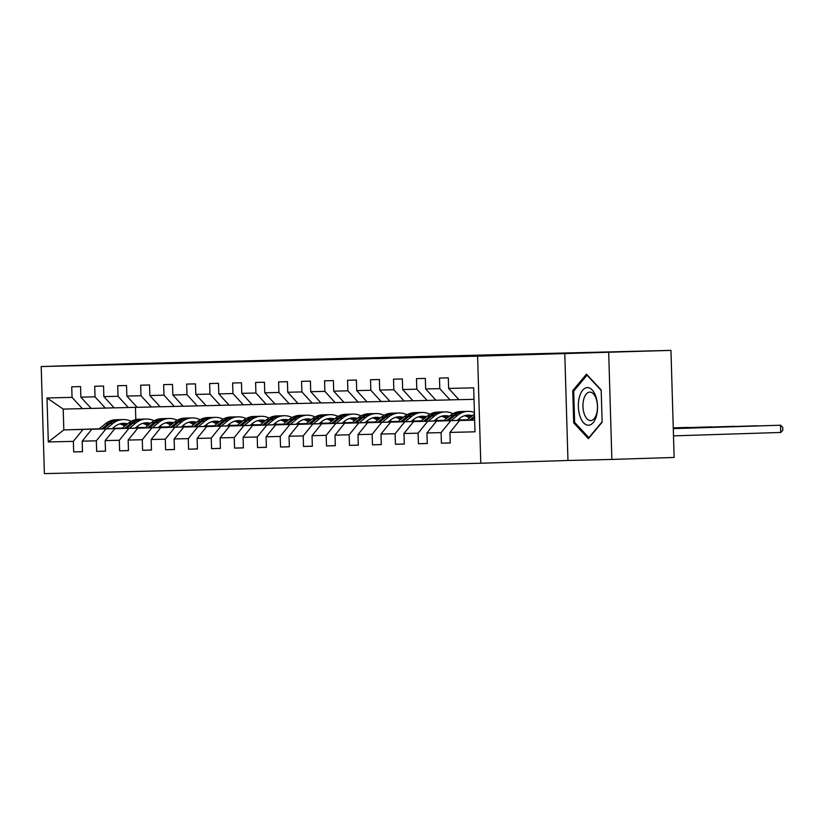 <?xml version="1.0" encoding="UTF-8"?>
<svg xmlns="http://www.w3.org/2000/svg" width="824" height="824" viewBox="0 0 824 824"><rect width="100%" height="100%" fill="white"/><g stroke="black" fill="none" stroke-linecap="round" stroke-linejoin="round"><path stroke-width="1.24" d="M328.735 359.346L392.688 357.451L328.735 359.346M278.419 360.418L327.54 358.996L278.419 360.49M128.379 363.775L670.952 350.385L477.611 356.174L41.2 366.546L128.379 363.775M307.156 359.851L372.52 357.935L307.156 359.872M300.739 360.026L350.344 358.461L300.739 360.026M477.611 356.174L480.783 463.243L44.383 473.615L41.2 366.546M82.503 451.645L73.666 451.923L82.503 451.717L82.194 441.149L96.336 440.819L96.645 451.377L105.493 451.171L105.173 440.603L119.315 440.274L119.635 450.831L128.472 450.625L128.163 440.057L142.305 439.728L142.614 450.285L151.462 450.079L151.142 439.511L165.284 439.182L165.603 449.739L174.441 449.533L174.132 438.965L188.274 438.636L188.583 449.193L197.43 448.987L197.111 438.419L211.253 438.09L211.572 448.647L220.41 448.441L220.101 437.874L234.243 437.534L234.552 448.102L243.389 447.896L243.08 437.328L257.222 436.988L257.541 447.556L266.379 447.35L266.07 436.782L280.212 436.442L280.521 447.01L289.358 446.793L289.049 436.236L303.191 435.896L303.51 446.464L312.348 446.248L312.028 435.69L326.18 435.35L326.489 445.918L335.327 445.702L335.018 435.144L349.16 434.804L349.479 445.372L358.316 445.156L357.997 434.598L372.149 434.258L372.458 444.826L381.296 444.61L380.987 434.052L395.129 433.712L395.448 444.28L404.285 444.064L403.966 433.506L418.118 433.167L418.427 443.734L427.265 443.518L426.956 432.961L441.098 432.621L441.417 443.188L450.254 442.972L449.935 432.415L474.984 431.817L473.676 387.826L448.637 388.423L448.318 377.866L439.48 378.072L439.789 388.64L450.1 399.898L435.958 400.227L425.648 388.969L425.339 378.412L416.491 378.618L416.81 389.186L427.12 400.443L412.968 400.773L402.668 389.515L402.349 378.958L393.512 379.164L393.821 389.731L404.131 400.989L389.989 401.319L379.679 390.061L379.37 379.503L370.522 379.709L370.841 390.277L381.151 401.535L366.999 401.865L356.699 390.607L356.38 380.049L347.543 380.255L347.852 390.823L358.162 402.081L344.02 402.411L333.71 391.153L333.401 380.595L324.563 380.801L324.872 391.369L335.183 402.627L321.03 402.967L310.73 391.699L310.411 381.141L301.574 381.347L301.883 391.915L312.193 403.173L298.051 403.513L287.741 392.245L287.432 381.687L278.594 381.893L278.903 392.461L289.214 403.719L275.062 404.059L264.762 392.801L264.442 382.233L255.605 382.439L255.924 393.007L266.224 404.265L252.082 404.605L241.772 393.347L241.463 382.779L232.625 382.985L232.935 393.553L243.245 404.811L229.093 405.151L218.793 393.893L218.473 383.325L209.636 383.541L209.955 394.099L220.255 405.357L206.113 405.696L195.803 394.438L195.494 383.871L186.657 384.087L186.966 394.644L197.276 405.902L183.124 406.242L172.824 394.984L172.504 384.417L163.667 384.633L163.986 395.19L174.286 406.448L160.144 406.788L149.834 395.53L149.525 384.963L140.688 385.179L140.997 395.736L151.307 406.994L137.165 407.334L126.855 396.076L126.535 385.508L117.698 385.725L118.017 396.282L128.317 407.54L114.175 407.88L103.865 396.622L103.556 386.054L94.719 386.271L95.028 396.828L105.338 408.086L91.196 408.426L80.886 397.168L80.577 386.6L71.729 386.817L72.049 397.374L82.349 408.632L63.201 409.095L63.819 429.922L99.004 428.964M73.666 451.923L73.346 441.365L48.307 441.963L46.999 397.971L72.049 397.374M80.886 397.168L95.028 396.828M103.865 396.622L118.017 396.282M126.855 396.076L140.997 395.736M149.834 395.53L163.986 395.19M172.824 394.984L186.966 394.644M195.803 394.438L209.955 394.099M218.793 393.893L232.935 393.553M241.772 393.347L255.924 393.007M264.762 392.801L278.903 392.461M287.741 392.245L301.883 391.915M310.73 391.699L324.872 391.369M333.71 391.153L347.852 390.823M356.699 390.607L370.841 390.277M379.679 390.061L393.821 389.731M402.668 389.515L416.81 389.186M425.648 388.969L439.789 388.64M121.993 428.418L91.814 429.263L122.137 428.295M135.486 427.872L145.354 427.563M161.442 427.048L168.529 426.863M135.342 427.996L145.209 427.677M161.514 427.162L168.426 426.945M114.114 407.808L105.338 408.086M91.814 429.263L82.194 441.149M105.956 428.923L96.336 440.819M144.972 427.872L114.794 428.717L145.117 427.749M158.465 427.326L168.343 427.017M184.422 426.502L191.518 426.317M158.321 427.45L168.199 427.131M184.504 426.616L191.415 426.399M137.093 407.262L128.317 407.54M114.794 428.717L105.173 440.603M128.935 428.377L119.315 440.274M167.962 427.326L137.783 428.171L168.106 427.203M181.455 426.781L191.322 426.472M207.411 425.957L214.498 425.771M181.301 426.904L191.178 426.585M207.483 426.07L214.395 425.853M160.083 406.716L151.307 406.994M137.783 428.171L128.163 440.057M151.925 427.831L142.305 439.728M190.941 426.781L160.762 427.625L191.086 426.657M204.434 426.235L214.312 425.926M230.39 425.411L237.477 425.225M204.29 426.358L214.168 426.039M230.473 425.524L237.384 425.308M183.062 406.17L174.286 406.448M160.762 427.625L151.142 439.511M174.904 427.285L165.284 439.182M213.931 426.235L183.752 427.079L214.075 426.111M227.414 425.689L237.291 425.38M253.38 424.865L260.466 424.679M227.27 425.802L237.147 425.493M253.452 424.978L260.363 424.751M206.052 405.624L197.276 405.902M183.752 427.079L174.132 438.965M197.894 426.739L188.274 438.636M236.91 425.689L206.731 426.533L237.055 425.565M250.403 425.143L260.281 424.834M276.359 424.319L283.446 424.133M250.259 425.256L260.137 424.947M276.442 424.432L283.353 424.206M229.031 405.078L220.255 405.357M206.731 426.533L197.111 438.419M220.873 426.193L211.253 438.09M259.9 425.143L229.711 425.987L260.044 425.019M273.383 424.597L283.26 424.288M299.349 423.773L306.435 423.588M273.238 424.71L283.116 424.401M299.421 423.886L306.332 423.66M252.02 404.533L243.245 404.811M229.711 425.987L220.101 437.874M243.863 425.648L234.243 437.534M282.879 424.587L252.7 425.442L283.023 424.473M296.372 424.051L306.25 423.742M322.328 423.227L329.415 423.042M296.228 424.164L306.106 423.855M322.411 423.34L329.322 423.114M275 403.987L266.224 404.265M252.7 425.442L243.08 437.328M266.842 425.102L257.222 436.988M305.869 424.041L275.679 424.885L306.013 423.927M319.352 423.505L329.229 423.186M345.318 422.681L352.404 422.496M319.207 423.618L329.085 423.309M345.39 422.794L352.301 422.568M297.989 403.441L289.214 403.719M275.679 424.885L266.07 436.782M289.832 424.556L280.212 436.442M328.848 423.495L298.669 424.339L328.992 423.382M342.341 422.959L352.219 422.64M368.297 422.135L375.384 421.94M342.197 423.072L352.075 422.764M368.38 422.248L375.291 422.022M320.969 402.895L312.193 403.173M298.669 424.339L289.049 436.236M312.811 424.01L303.191 435.896M351.838 422.949L321.648 423.793L351.982 422.836M365.32 422.413L375.198 422.094M391.287 421.589L398.373 421.394M365.176 422.527L375.054 422.218M391.359 421.692L398.27 421.476M343.958 402.349L335.183 402.627M321.648 423.793L312.028 435.69M335.801 423.464L326.18 435.35M374.817 422.403L344.638 423.248L374.961 422.29M388.31 421.867L398.188 421.548M414.266 421.043L421.352 420.848M388.166 421.981L398.033 421.672M414.348 421.146L421.26 420.93M366.938 401.803L358.162 402.081M344.638 423.248L335.018 435.144M358.78 422.918L349.16 434.804M397.807 421.857L367.617 422.702L397.951 421.744M411.289 421.322L421.167 421.002M437.256 420.498L444.342 420.302M411.145 421.435L421.023 421.126M437.328 420.601L444.239 420.384M389.927 401.257L381.151 401.535M367.617 422.702L357.997 434.598M381.769 422.372L372.149 434.258M420.786 421.311L390.607 422.156L420.93 421.198M434.279 420.776L444.146 420.456M460.235 419.952L467.321 419.756M434.135 420.889L444.002 420.58M460.317 420.055L467.229 419.838M412.906 400.711L404.131 400.989M390.607 422.156L380.987 434.052M404.749 421.826L395.129 433.712M443.776 420.765L413.586 421.61L443.92 420.652M457.258 420.23L467.136 419.91M457.114 420.343L466.992 420.034M435.896 400.165L427.12 400.443M413.586 421.61L403.966 433.506M427.738 421.28L418.118 433.167M466.755 420.219L436.576 421.064L466.899 420.106M458.875 399.619L450.1 399.898M436.576 421.064L426.956 432.961M450.718 420.734L441.098 432.621M474.645 420.158L459.555 420.518L474.634 420.044M474.016 399.321L458.937 399.681L448.637 388.423M459.555 420.518L449.935 432.415M564.78 353.403L567.963 460.472L611.861 459.432L608.689 352.363M611.861 459.432L674.135 457.454L670.952 350.385M567.963 460.472L480.783 463.243M112.352 428.542L122.23 428.223M138.535 427.708L145.446 427.491M138.442 427.574L145.549 427.409M122.426 428.068L112.548 428.377M99.199 428.799L63.819 429.922L48.307 441.963M135.445 407.313L135.805 419.571M91.124 408.354L82.349 408.632M46.999 397.971L63.201 409.095M82.966 429.469L73.346 441.365M450.254 442.9L441.417 443.188M427.265 443.446L418.427 443.734M404.285 443.992L395.448 444.28M381.296 444.538L372.458 444.826M358.316 445.084L349.479 445.372M335.327 445.64L326.489 445.918M312.348 446.186L303.51 446.464M289.358 446.732L280.521 447.01M266.379 447.278L257.541 447.556M243.389 447.823L234.552 448.102M220.41 448.369L211.572 448.647M197.42 448.915L188.583 449.193M174.441 449.461L165.603 449.739M151.451 450.007L142.614 450.285M128.472 450.553L119.635 450.831M105.482 451.099L96.645 451.377M586.482 374.189L572.742 390.658L573.7 422.897L588.398 438.687L602.138 422.228L601.18 389.979L586.482 374.189M575.08 422.856L573.7 422.897M574.132 390.607L572.742 390.658M325.058 359.418L367.391 358.079L325.058 359.418M302.511 359.903L321.844 359.346L302.511 359.903M474.109 420.055L474.624 419.643M466.662 420.292L473.233 414.966A22.145 19.065 -91.4 0 1 474.459 414.039M673.496 435.865L780.73 432.466L780.513 425.225L673.28 428.604M471.276 420.147L474.562 417.48M474.521 416.12L469.495 420.199M673.28 428.635L780.513 425.225L782.718 427.316L782.8 430.21L780.73 432.466M579.365 397.219A18.818 9.579 -91.8 0 0 583.629 422.825A18.818 9.579 -91.8 0 0 596.514 415.626A18.818 9.579 -91.8 0 0 592.24 390.02A18.818 9.579 -91.8 0 0 579.365 397.219M583.722 399.382A14.245 7.251 -91.8 0 0 584.144 413.648A14.245 7.251 -91.8 0 0 590.664 420.59A14.245 7.251 -91.8 0 0 596.7 413.318A14.245 7.251 -91.8 0 0 596.267 399.053A14.245 7.251 -91.8 0 0 589.757 392.111A14.245 7.251 -91.8 0 0 583.722 399.382M602.117 421.785L588.861 437.668L574.627 422.372L573.7 391.132L587.007 375.178L601.19 390.411M457.032 420.415L459.483 418.427A18.386 15.821 -91.4 0 1 468.176 415.131A18.386 15.821 -91.4 0 1 472.348 415.677M451.119 420.601L457.608 415.337A22.145 19.065 -91.4 0 1 468.084 411.372A22.145 19.065 -91.4 0 1 474.408 412.464M443.683 420.837L450.244 415.512A22.145 19.065 -91.4 0 1 460.719 411.547L463.521 411.475A22.145 19.065 88.6 0 0 453.046 415.44L446.505 420.755M464.499 415.729A18.386 15.821 -91.4 0 1 469.443 418.036M448.297 420.693L454.807 415.399A22.145 19.065 -91.4 0 1 465.282 411.433L468.084 411.372M471.421 416.429A18.386 15.821 88.6 0 0 466.775 415.234M464.406 411.485A22.145 19.065 88.6 0 0 463.521 411.475M465.9 415.378A18.386 15.821 -91.4 0 1 470.71 417.006M673.27 428.449L757.534 425.771L673.27 428.418M434.042 420.961L436.493 418.973A18.386 15.821 -91.4 0 1 445.187 415.677A18.386 15.821 -91.4 0 1 449.358 416.223M428.14 421.146L434.629 415.883A22.145 19.065 -91.4 0 1 445.104 411.918A22.145 19.065 -91.4 0 1 452.953 413.679M459.215 418.633A22.145 19.065 -91.4 0 1 460.358 420.127M420.693 421.383L427.265 416.058A22.145 19.065 -91.4 0 1 437.74 412.093L440.531 412.021A22.145 19.065 88.6 0 0 430.056 415.986L423.526 421.301M441.52 416.274A18.386 15.821 -91.4 0 1 446.464 418.582M425.308 421.239L431.827 415.945A22.145 19.065 -91.4 0 1 442.303 411.979L445.104 411.918M448.431 416.985A18.386 15.821 88.6 0 0 443.796 415.78M441.417 412.031A22.145 19.065 88.6 0 0 440.531 412.021M442.91 415.924A18.386 15.821 -91.4 0 1 447.731 417.552M673.27 428.264L734.544 426.317L673.27 428.233M411.063 421.507L413.514 419.519A18.386 15.821 -91.4 0 1 422.207 416.223A18.386 15.821 -91.4 0 1 426.379 416.769M405.151 421.692L411.639 416.429A22.145 19.065 -91.4 0 1 422.115 412.464A22.145 19.065 -91.4 0 1 429.974 414.225M436.236 419.179A22.145 19.065 -91.4 0 1 437.379 420.673M397.714 421.929L404.275 416.604A22.145 19.065 -91.4 0 1 414.75 412.639L417.552 412.567A22.145 19.065 88.6 0 0 407.077 416.532L400.536 421.847M418.541 416.82A18.386 15.821 -91.4 0 1 423.474 419.128M402.328 421.785L408.848 416.491A22.145 19.065 -91.4 0 1 419.323 412.525L422.115 412.464M425.452 417.531A18.386 15.821 88.6 0 0 420.807 416.326M418.438 412.577A22.145 19.065 88.6 0 0 417.552 412.567M419.931 416.47A18.386 15.821 -91.4 0 1 424.741 418.098M673.26 428.078L711.565 426.863L673.26 428.058M388.073 422.053L390.524 420.065A18.386 15.821 -91.4 0 1 399.218 416.769A18.386 15.821 -91.4 0 1 403.389 417.315M382.171 422.238L388.66 416.975A22.145 19.065 -91.4 0 1 399.135 413.009A22.145 19.065 -91.4 0 1 406.984 414.771M413.246 419.725A22.145 19.065 -91.4 0 1 414.39 421.219M374.724 422.475L381.296 417.15A22.145 19.065 -91.4 0 1 391.771 413.185L394.562 413.123A22.145 19.065 88.6 0 0 384.087 417.078L377.557 422.393M395.551 417.366A18.386 15.821 -91.4 0 1 400.495 419.673M379.339 422.331L385.859 417.037A22.145 19.065 -91.4 0 1 396.334 413.071L399.135 413.009M402.462 418.077A18.386 15.821 88.6 0 0 397.827 416.882M395.448 413.123A22.145 19.065 88.6 0 0 394.562 413.123M396.941 417.016A18.386 15.821 -91.4 0 1 401.762 418.644M673.26 427.903L688.576 427.409L673.249 427.872M365.094 422.599L367.545 420.611A18.386 15.821 -91.4 0 1 376.238 417.315A18.386 15.821 -91.4 0 1 380.41 417.861M359.182 422.794L365.671 417.521A22.145 19.065 -91.4 0 1 376.146 413.555A22.145 19.065 -91.4 0 1 384.005 415.317M390.267 420.281A22.145 19.065 -91.4 0 1 391.41 421.764M351.745 423.021L358.306 417.696A22.145 19.065 -91.4 0 1 368.781 413.73L371.583 413.669A22.145 19.065 88.6 0 0 361.108 417.624L354.577 422.939M372.572 417.912A18.386 15.821 -91.4 0 1 377.505 420.219M356.359 422.877L362.879 417.583A22.145 19.065 -91.4 0 1 373.354 413.627L376.146 413.555M379.483 418.623A18.386 15.821 88.6 0 0 374.838 417.428M372.469 413.669A22.145 19.065 88.6 0 0 371.583 413.669M373.962 417.562A18.386 15.821 -91.4 0 1 378.772 419.189M342.104 423.145L344.556 421.157A18.386 15.821 -91.4 0 1 353.259 417.861A18.386 15.821 -91.4 0 1 357.42 418.407M336.202 423.34L342.691 418.067A22.145 19.065 -91.4 0 1 353.166 414.101A22.145 19.065 -91.4 0 1 361.015 415.863M367.277 420.827A22.145 19.065 -91.4 0 1 368.421 422.31M328.755 423.567L335.327 418.242A22.145 19.065 -91.4 0 1 345.802 414.276L348.593 414.214A22.145 19.065 88.6 0 0 338.118 418.17L331.588 423.484M349.582 418.458A18.386 15.821 -91.4 0 1 354.526 420.765M333.37 423.423L339.89 418.128A22.145 19.065 -91.4 0 1 350.365 414.173L353.166 414.101M356.493 419.169A18.386 15.821 88.6 0 0 351.858 417.974M349.479 414.214A22.145 19.065 88.6 0 0 348.593 414.214M350.973 418.108A18.386 15.821 -91.4 0 1 355.793 419.735M319.125 423.691L321.576 421.703A18.386 15.821 -91.4 0 1 330.269 418.407A18.386 15.821 -91.4 0 1 334.441 418.963M313.223 423.886L319.702 418.613A22.145 19.065 -91.4 0 1 330.177 414.647A22.145 19.065 -91.4 0 1 338.036 416.408M344.298 421.373A22.145 19.065 -91.4 0 1 345.441 422.856M305.776 424.123L312.337 418.788A22.145 19.065 -91.4 0 1 322.812 414.822L325.614 414.76A22.145 19.065 88.6 0 0 315.139 418.716L308.609 424.03M326.603 419.004A18.386 15.821 -91.4 0 1 331.547 421.311M310.391 423.969L316.91 418.674A22.145 19.065 -91.4 0 1 327.386 414.719L330.177 414.647M333.514 419.715A18.386 15.821 88.6 0 0 328.869 418.52M326.5 414.76A22.145 19.065 88.6 0 0 325.614 414.76M327.993 418.654A18.386 15.821 -91.4 0 1 332.803 420.281M296.135 424.236L298.587 422.248A18.386 15.821 -91.4 0 1 307.29 418.952A18.386 15.821 -91.4 0 1 311.451 419.509M290.233 424.432L296.722 419.159A22.145 19.065 -91.4 0 1 307.197 415.193A22.145 19.065 -91.4 0 1 315.056 416.954M321.308 421.919A22.145 19.065 -91.4 0 1 322.462 423.402M282.797 424.669L289.358 419.334A22.145 19.065 -91.4 0 1 299.833 415.368L302.624 415.306A22.145 19.065 88.6 0 0 292.149 419.272L285.619 424.576M303.613 419.55A18.386 15.821 -91.4 0 1 308.557 421.857M287.401 424.514L293.921 419.22A22.145 19.065 -91.4 0 1 304.396 415.265L307.197 415.193M310.524 420.261A18.386 15.821 88.6 0 0 305.889 419.066M303.51 415.306A22.145 19.065 88.6 0 0 302.624 415.306M305.004 419.2A18.386 15.821 -91.4 0 1 309.824 420.827M273.156 424.793L275.607 422.794A18.386 15.821 -91.4 0 1 284.301 419.509A18.386 15.821 -91.4 0 1 288.472 420.055M267.254 424.978L273.733 419.704A22.145 19.065 -91.4 0 1 284.208 415.739A22.145 19.065 -91.4 0 1 292.067 417.5M298.329 422.465A22.145 19.065 -91.4 0 1 299.473 423.948M259.807 425.215L266.368 419.88A22.145 19.065 -91.4 0 1 276.843 415.914L279.645 415.852A22.145 19.065 88.6 0 0 269.17 419.818L262.64 425.122M280.634 420.096A18.386 15.821 -91.4 0 1 285.578 422.403M264.422 425.06L270.942 419.766A22.145 19.065 -91.4 0 1 281.417 415.811L284.208 415.739M287.545 420.807A18.386 15.821 88.6 0 0 282.9 419.612M280.531 415.852A22.145 19.065 88.6 0 0 279.645 415.852M282.024 419.756A18.386 15.821 -91.4 0 1 286.845 421.373M250.166 425.339L252.618 423.34A18.386 15.821 -91.4 0 1 261.321 420.055A18.386 15.821 -91.4 0 1 265.493 420.601M244.264 425.524L250.754 420.25A22.145 19.065 -91.4 0 1 261.229 416.285A22.145 19.065 -91.4 0 1 269.088 418.046M275.34 423.011A22.145 19.065 -91.4 0 1 276.493 424.494M236.828 425.761L243.389 420.425A22.145 19.065 -91.4 0 1 253.864 416.46L256.655 416.398A22.145 19.065 88.6 0 0 246.191 420.364L239.65 425.668M257.644 420.642A18.386 15.821 -91.4 0 1 262.588 422.949M241.442 425.606L247.952 420.322A22.145 19.065 -91.4 0 1 258.427 416.357L261.229 416.285M264.556 421.352A18.386 15.821 88.6 0 0 259.921 420.158M257.541 416.398A22.145 19.065 88.6 0 0 256.655 416.398M259.035 420.302A18.386 15.821 -91.4 0 1 263.855 421.919M227.187 425.884L229.638 423.886A18.386 15.821 -91.4 0 1 238.332 420.601A18.386 15.821 -91.4 0 1 242.503 421.146M221.285 426.07L227.764 420.796A22.145 19.065 -91.4 0 1 238.239 416.831A22.145 19.065 -91.4 0 1 246.098 418.592M252.36 423.557A22.145 19.065 -91.4 0 1 253.504 425.04M213.838 426.307L220.399 420.971A22.145 19.065 -91.4 0 1 230.875 417.006L233.676 416.944A22.145 19.065 88.6 0 0 223.201 420.909L216.671 426.214M234.665 421.188A18.386 15.821 -91.4 0 1 239.609 423.495M218.453 426.163L224.973 420.868A22.145 19.065 -91.4 0 1 235.448 416.903L238.239 416.831M241.576 421.898A18.386 15.821 88.6 0 0 236.931 420.704M234.562 416.944A22.145 19.065 88.6 0 0 233.676 416.944M236.055 420.848A18.386 15.821 -91.4 0 1 240.876 422.465M204.198 426.43L206.649 424.432A18.386 15.821 -91.4 0 1 215.352 421.146A18.386 15.821 -91.4 0 1 219.524 421.692M198.296 426.616L204.785 421.342A22.145 19.065 -91.4 0 1 215.26 417.377A22.145 19.065 -91.4 0 1 223.119 419.138M229.371 424.103A22.145 19.065 -91.4 0 1 230.524 425.596M190.859 426.853L197.42 421.517A22.145 19.065 -91.4 0 1 207.895 417.552L210.697 417.49A22.145 19.065 88.6 0 0 200.222 421.455L193.681 426.76M211.675 421.733A18.386 15.821 -91.4 0 1 216.619 424.041M195.473 426.708L201.983 421.414A22.145 19.065 -91.4 0 1 212.458 417.449L215.26 417.377M218.587 422.444A18.386 15.821 88.6 0 0 213.952 421.249M211.572 417.49A22.145 19.065 88.6 0 0 210.697 417.49M213.066 421.394A18.386 15.821 -91.4 0 1 217.886 423.011M181.218 426.976L183.67 424.978A18.386 15.821 -91.4 0 1 192.363 421.692A18.386 15.821 -91.4 0 1 196.534 422.238M175.316 427.162L181.805 421.888A22.145 19.065 -91.4 0 1 192.27 417.923A22.145 19.065 -91.4 0 1 200.129 419.684M206.391 424.648A22.145 19.065 -91.4 0 1 207.535 426.142M167.869 427.399L174.43 422.063A22.145 19.065 -91.4 0 1 184.906 418.098L187.707 418.036A22.145 19.065 88.6 0 0 177.232 422.001L170.702 427.306M188.696 422.279A18.386 15.821 -91.4 0 1 193.64 424.587M172.484 427.254L179.004 421.96A22.145 19.065 -91.4 0 1 189.479 417.995L192.27 417.923M195.607 422.99A18.386 15.821 88.6 0 0 190.962 421.795M188.593 418.036A22.145 19.065 88.6 0 0 187.707 418.036M190.087 421.94A18.386 15.821 -91.4 0 1 194.907 423.567M158.229 427.522L160.69 425.524A18.386 15.821 -91.4 0 1 169.383 422.238A18.386 15.821 -91.4 0 1 173.555 422.784M152.327 427.708L158.816 422.434A22.145 19.065 -91.4 0 1 169.291 418.468A22.145 19.065 -91.4 0 1 177.15 420.23M183.402 425.194A22.145 19.065 -91.4 0 1 184.555 426.688M144.89 427.944L151.451 422.609A22.145 19.065 -91.4 0 1 161.926 418.644L164.728 418.582A22.145 19.065 88.6 0 0 154.253 422.547L147.712 427.852M165.706 422.825A18.386 15.821 -91.4 0 1 170.65 425.132M149.505 427.8L156.014 422.506A22.145 19.065 -91.4 0 1 166.489 418.541L169.291 418.468M172.618 423.536A18.386 15.821 88.6 0 0 167.983 422.341M165.603 418.582A22.145 19.065 88.6 0 0 164.728 418.582M167.097 422.485A18.386 15.821 -91.4 0 1 171.917 424.113M135.249 428.068L137.701 426.07A18.386 15.821 -91.4 0 1 146.394 422.784A18.386 15.821 -91.4 0 1 150.565 423.33M129.347 428.253L135.836 422.98A22.145 19.065 -91.4 0 1 146.312 419.025A22.145 19.065 -91.4 0 1 154.16 420.776M160.423 425.74A22.145 19.065 -91.4 0 1 161.566 427.234M121.9 428.49L128.462 423.155A22.145 19.065 -91.4 0 1 138.937 419.2L141.738 419.128A22.145 19.065 88.6 0 0 131.263 423.093L124.733 428.398M142.727 423.371A18.386 15.821 -91.4 0 1 147.671 425.689M126.515 428.346L133.035 423.052A22.145 19.065 -91.4 0 1 143.51 419.086L146.312 419.025M149.638 424.082A18.386 15.821 88.6 0 0 144.993 422.887M142.624 419.128A22.145 19.065 88.6 0 0 141.738 419.128M144.118 423.031A18.386 15.821 -91.4 0 1 148.938 424.659M112.26 428.614L114.721 426.616A18.386 15.821 -91.4 0 1 123.415 423.33A18.386 15.821 -91.4 0 1 127.586 423.876M106.358 428.799L112.847 423.526A22.145 19.065 -91.4 0 1 123.322 419.571A22.145 19.065 -91.4 0 1 131.181 421.322M137.433 426.286A22.145 19.065 -91.4 0 1 138.587 427.78M98.921 429.036L105.482 423.701A22.145 19.065 -91.4 0 1 115.957 419.746L118.759 419.673A22.145 19.065 88.6 0 0 108.284 423.639L101.743 428.943M119.737 423.917A18.386 15.821 -91.4 0 1 124.681 426.235M103.536 428.892L110.045 423.598A22.145 19.065 -91.4 0 1 120.52 419.632L123.322 419.571M126.649 424.628A18.386 15.821 88.6 0 0 122.014 423.433M119.635 419.673A22.145 19.065 88.6 0 0 118.759 419.673M121.128 423.577A18.386 15.821 -91.4 0 1 125.948 425.205M473.233 414.966L474.48 414.936M454.807 415.399L457.608 415.337M450.244 415.512L453.046 415.44M431.827 415.945L434.629 415.883M427.265 416.058L430.056 415.986M408.848 416.491L411.639 416.429M404.275 416.604L407.077 416.532M385.859 417.037L388.66 416.975M381.296 417.15L384.087 417.078M362.879 417.583L365.671 417.521M358.306 417.696L361.108 417.624M339.89 418.128L342.691 418.067M335.327 418.242L338.118 418.17M316.91 418.674L319.702 418.613M312.337 418.788L315.139 418.716M293.921 419.22L296.722 419.159M289.358 419.334L292.149 419.272M270.942 419.766L273.733 419.704M266.368 419.88L269.17 419.818M247.952 420.322L250.754 420.25M243.389 420.425L246.191 420.364M224.973 420.868L227.764 420.796M220.399 420.971L223.201 420.909M201.983 421.414L204.785 421.342M197.42 421.517L200.222 421.455M179.004 421.96L181.805 421.888M174.43 422.063L177.232 422.001M156.014 422.506L158.816 422.434M151.451 422.609L154.253 422.547M133.035 423.052L135.836 422.98M128.462 423.155L131.263 423.093M110.045 423.598L112.847 423.526M105.482 423.701L108.284 423.639"/></g></svg>
